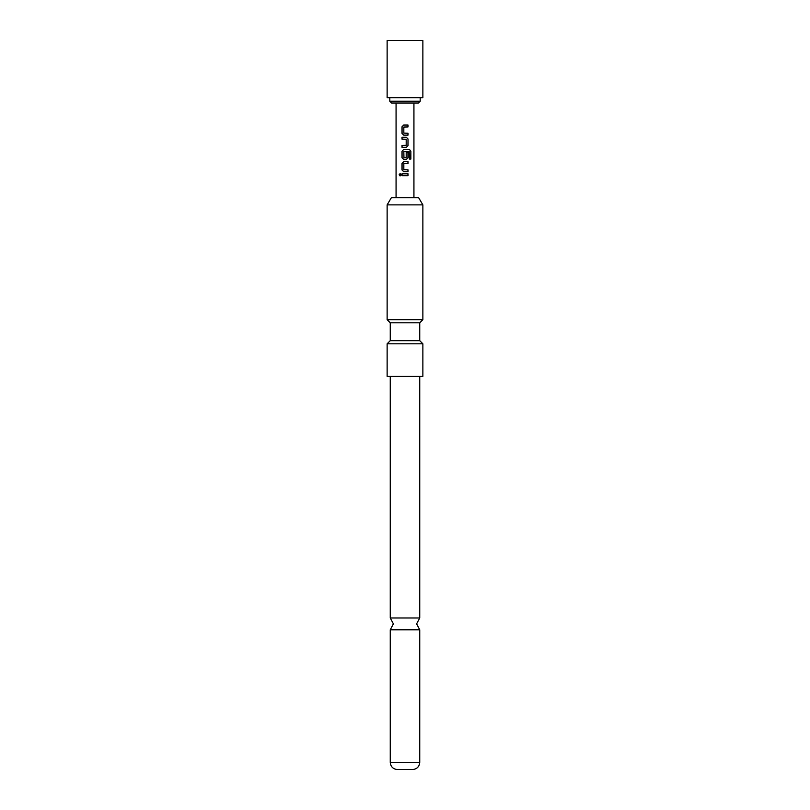 <?xml version="1.0" encoding="UTF-8"?>
<svg xmlns="http://www.w3.org/2000/svg" width="810" height="810" viewBox="0 0 810 810"><rect width="100%" height="100%" fill="white"/><g stroke="black" fill="none" stroke-linecap="round" stroke-linejoin="round"><path stroke-width="1.21" d="M400.12 173.613L399.259 174.778L400.12 175.942M401.072 174.778L400.069 173.613L399.138 174.778L400.069 175.942L401.072 174.778M419.742 617.969L390.258 617.969L393.387 623.882L390.258 629.785L419.742 629.785L416.613 623.882L419.742 617.969L419.742 376.407M403.734 125.054L402.064 126.805L402.064 133.377L403.734 135.128M407.957 135.128L407.957 133.255M402.064 145.446L402.064 147.319M402.064 137.255L402.064 139.128M403.734 149.445L402.064 151.197L402.064 157.768L403.734 159.519M406.316 159.519L408.017 157.768L408.017 152.391L406.195 152.391L406.195 157.717L403.947 157.849L403.825 151.652L409.212 151.531L409.323 159.074L410.862 159.074L410.862 151.197L409.435 149.445L403.704 149.445L402.003 151.197L402.003 157.768L403.704 159.519L406.316 159.519L407.957 157.768L407.957 152.391M403.734 161.646L402.064 163.397L402.064 169.958L403.734 171.71M407.957 171.71L407.957 169.837M402.064 173.836L402.064 175.709M405 97.676L422.871 97.676L422.871 40.5L387.129 40.5L387.129 97.676L405 97.676M420.188 101.25L418.406 103.032L391.594 103.032L389.812 101.25L420.188 101.25L420.188 97.676M405 125.054L408.017 125.054L408.017 126.937L403.825 127.059L403.825 133.123L408.017 133.255L408.017 135.128L403.704 135.128L402.003 133.377L402.003 126.805L403.704 125.054L405 125.054M406.316 147.319L402.003 147.319L402.003 145.446L406.195 145.324L406.195 139.259L402.003 139.128L402.003 137.255L406.316 137.255L408.017 139.006L408.017 145.567L406.316 147.319L408.017 145.567M405 161.646L408.017 161.646L408.017 163.519L403.825 163.64L403.825 169.705L408.017 169.837L408.017 171.71L403.704 171.71L402.003 169.958L402.003 163.397L403.704 161.646L405 161.646M405 173.836L408.017 173.836L408.017 175.709L402.003 175.709L402.003 173.836L405 173.836M387.129 204.879L391.341 197.731L418.659 197.731L422.871 204.879L387.129 204.879L387.129 319.687L422.871 319.687L422.871 204.879M405 340.676L390.258 340.676L387.129 343.804L422.871 343.804L419.742 340.676L405 340.676M390.258 340.676L390.258 322.805L419.742 322.805L422.871 319.687M390.258 322.805L387.129 319.687M387.129 343.804L387.129 376.407L422.871 376.407L422.871 343.804M419.742 762.362C419.337 766.543 417.109 768.923 413.039 769.5L396.961 769.5C392.891 768.923 390.663 766.543 390.258 762.362L419.742 762.362L419.742 629.785M407.957 175.709L407.957 173.836M407.957 163.519L407.957 161.646M410.741 159.074L410.862 151.197M410.741 151.197L409.344 149.445M407.957 145.567L408.017 139.006M407.957 139.006L406.296 137.255M407.957 126.937L407.957 125.054M413.93 197.731L413.93 103.032M396.07 197.731L396.07 103.032M419.742 340.676L419.742 322.805M390.258 617.969L390.258 376.407M390.258 762.362L390.258 629.785M389.812 101.25L389.812 97.676"/></g></svg>
